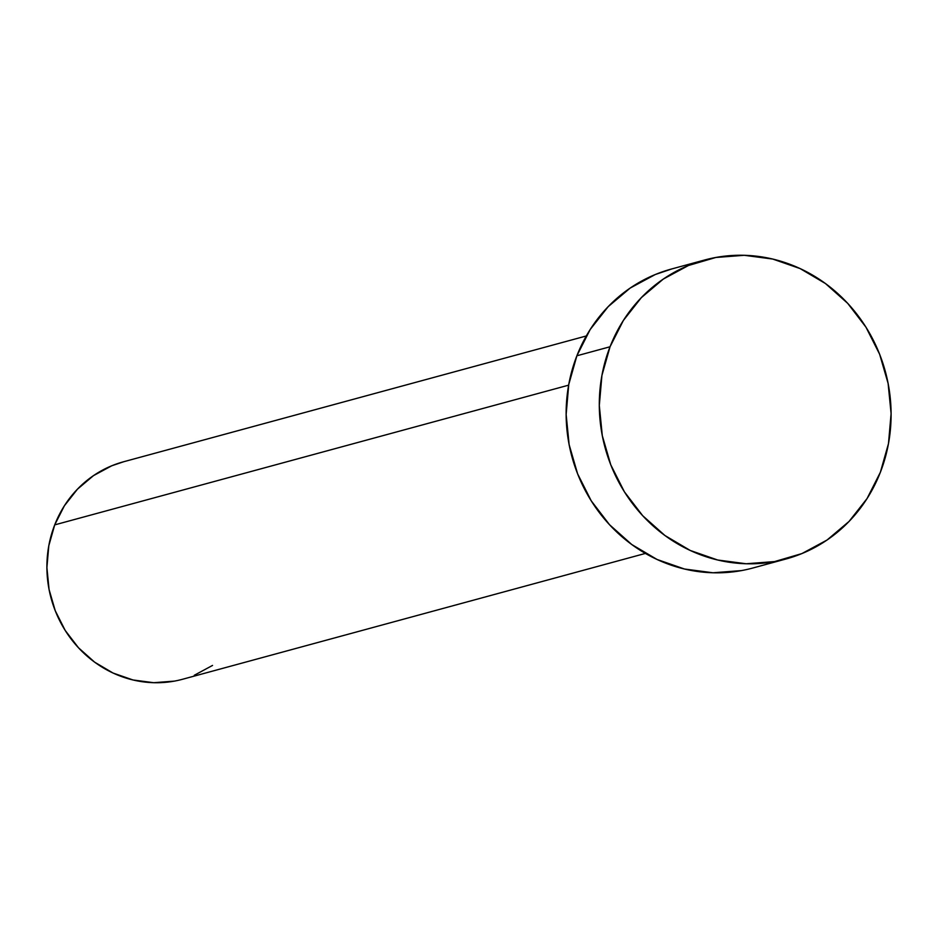 <?xml version="1.0" encoding="UTF-8"?>
<svg xmlns="http://www.w3.org/2000/svg" width="938" height="938" viewBox="0 0 938 938"><rect width="100%" height="100%" fill="white"/><g stroke="black" fill="none" stroke-linecap="round" stroke-linejoin="round"><path stroke-width="1.41" d="M586.297 335.968L123.453 461.801A112.677 105.607 74.8 0 0 54.709 524.881L568.627 385.166L54.709 524.881A112.677 105.607 74.8 0 0 74.184 642.87A112.677 105.607 74.8 0 0 182.57 679.264L645.414 553.42M610.04 346.767A154.934 145.214 -105.2 0 1 704.555 260.025A154.934 145.214 -105.2 0 1 853.58 310.056A154.934 145.214 -105.2 0 1 880.36 472.295A154.934 145.214 -105.2 0 1 785.845 559.036A154.934 145.214 -105.2 0 1 636.82 509.006A154.934 145.214 -105.2 0 1 610.04 346.767L576.882 355.783L610.04 346.767L623.36 320.479L641.358 297.616L663.342 279.043L688.48 265.489L715.8 257.481L744.244 255.3L772.724 259.052L800.149 268.596L825.463 283.546L847.694 303.337L865.985 327.21L879.633 354.247L888.11 383.419L891.1 413.576L888.485 443.592L880.36 472.295L867.04 498.582L849.042 521.446L827.058 540.018L801.92 553.572L774.6 561.581L746.156 563.761L717.676 560.009L690.251 550.465L664.936 535.516L642.706 515.724L624.415 491.852L610.767 464.814L602.29 435.642L599.3 405.486L601.915 375.47L610.04 346.767M704.555 260.025L671.397 269.042A154.934 145.214 74.8 0 0 576.882 355.783A154.934 145.214 74.8 0 0 603.65 518.022A154.934 145.214 74.8 0 0 752.686 568.053L785.845 559.036M741.442 570.597L712.997 572.778L684.517 569.026L657.092 559.482L631.778 544.532L609.548 524.741L591.257 500.869L577.609 473.831L569.132 444.659L566.142 414.502L568.756 384.486L576.882 355.783L590.19 329.496L608.199 306.632L630.184 288.06L655.322 274.506L672.03 268.866M212.539 665.429L194.26 675.29M174.398 681.117L153.703 682.7L132.985 679.968L113.041 673.038L94.632 662.158L78.475 647.759L65.168 630.395L55.248 610.732L49.069 589.521L46.9 567.584L48.799 545.764L54.709 524.881L64.394 505.77L77.491 489.132L93.483 475.636L111.763 465.776L123.91 461.672"/></g></svg>
